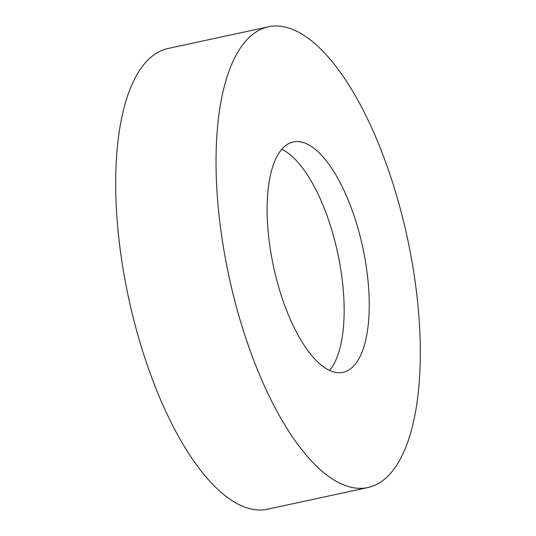 <?xml version="1.0" encoding="UTF-8"?>
<svg xmlns="http://www.w3.org/2000/svg" width="536" height="536" viewBox="0 0 536 536"><rect width="100%" height="100%" fill="white"/><g stroke="black" fill="none" stroke-linecap="round" stroke-linejoin="round"><path stroke-width="0.8" d="M268.429 26.8L168.083 48.468A235.673 91.254 77.8 0 0 120.721 253.354A235.673 91.254 77.8 0 0 230.158 499.385A235.673 91.254 77.8 0 0 267.571 509.2L367.917 487.532A235.673 91.254 77.8 0 0 415.279 282.646A235.673 91.254 77.8 0 0 305.842 36.616A235.673 91.254 77.8 0 0 268.429 26.8A235.673 91.254 77.8 0 0 221.067 231.686A235.673 91.254 77.8 0 0 330.504 477.717A235.673 91.254 77.8 0 0 367.917 487.532M312.006 146.891A117.84 45.627 77.8 0 0 293.299 141.98A117.84 45.627 77.8 0 0 269.621 244.429A117.84 45.627 77.8 0 0 324.34 367.441A117.84 45.627 77.8 0 0 343.047 372.346A117.84 45.627 77.8 0 0 366.725 269.903A117.84 45.627 77.8 0 0 312.006 146.891M281.762 149.343A117.84 45.627 -102.2 0 1 286.921 152.311A117.84 45.627 -102.2 0 1 338.899 258.875A117.84 45.627 -102.2 0 1 329.499 370.41"/></g></svg>
